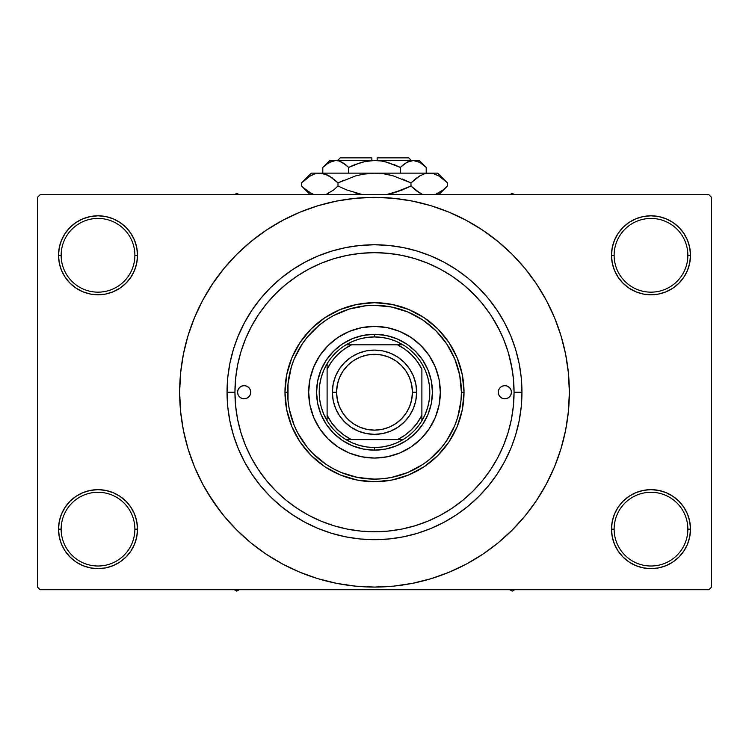 <?xml version="1.0" encoding="UTF-8"?>
<svg xmlns="http://www.w3.org/2000/svg" width="749" height="749" viewBox="0 0 749 749"><rect width="100%" height="100%" fill="white"/><g stroke="black" fill="none" stroke-linecap="round" stroke-linejoin="round"><path stroke-width="1.12" d="M612.251 521.444L611.484 529.15L614.124 529.15A36.87 36.87 0 0 0 650.984 566.01A36.87 36.87 0 0 0 687.854 529.15A36.87 36.87 0 0 0 650.984 492.28A36.87 36.87 0 0 0 614.124 529.15L611.484 529.15L612.251 536.855L614.498 544.261L618.14 551.095L623.056 557.078L629.038 561.993L635.873 565.635L643.279 567.892L650.984 568.65L658.689 567.892L666.104 565.635L672.93 561.993L678.912 557.078L683.828 551.095L687.479 544.261L689.726 536.855L690.484 529.15L687.854 529.15A36.87 36.87 0 0 1 650.984 566.01A36.87 36.87 0 0 1 614.124 529.15A36.87 36.87 0 0 1 650.984 492.28A36.87 36.87 0 0 1 687.854 529.15L690.484 529.15L689.726 521.444L687.479 514.029L683.828 507.204L678.912 501.221L672.93 496.306L666.104 492.655L658.689 490.408L650.984 489.649L643.279 490.408L635.873 492.655L629.038 496.306L623.056 501.221L618.14 507.204L614.498 514.029L612.251 521.444L611.484 529.15L612.251 536.855M611.493 529.15A39.5 39.5 0 0 1 650.984 489.649A39.5 39.5 0 0 1 690.484 529.15L689.726 521.444M59.274 521.444L58.516 529.15L61.146 529.15A36.87 36.87 0 0 0 98.016 566.01A36.87 36.87 0 0 0 134.876 529.15A36.87 36.87 0 0 0 98.016 492.28A36.87 36.87 0 0 0 61.146 529.15L58.516 529.15A39.5 39.5 0 0 1 98.016 489.649A39.5 39.5 0 0 1 137.516 529.15L134.876 529.15A36.87 36.87 0 0 1 98.016 566.01A36.87 36.87 0 0 1 61.146 529.15A36.87 36.87 0 0 1 98.016 492.28A36.87 36.87 0 0 1 134.876 529.15L137.516 529.15L136.749 521.444L134.502 514.029L130.86 507.204L125.944 501.221L119.962 496.306L113.127 492.655L105.721 490.408L98.016 489.649L90.311 490.408L82.896 492.655L76.07 496.306L70.088 501.221L65.172 507.204L61.521 514.029L59.274 521.444L58.516 529.15L59.274 536.855L61.521 544.261L65.172 551.095L70.088 557.078L76.07 561.993L82.896 565.635L90.311 567.892L98.016 568.65L105.721 567.892L113.127 565.635L119.962 561.993L125.944 557.078L130.86 551.095L134.502 544.261L136.749 536.855L137.516 529.15L136.749 521.444M59.274 247.591L58.516 255.297L61.146 255.297A36.87 36.87 0 0 0 98.016 292.157A36.87 36.87 0 0 0 134.876 255.297A36.87 36.87 0 0 0 98.016 218.427A36.87 36.87 0 0 0 61.146 255.297L58.516 255.297A39.5 39.5 0 0 1 98.016 215.796A39.5 39.5 0 0 1 137.516 255.297L134.876 255.297A36.87 36.87 0 0 1 98.016 292.157A36.87 36.87 0 0 1 61.146 255.297A36.87 36.87 0 0 1 98.016 218.427A36.87 36.87 0 0 1 134.876 255.297L137.516 255.297L136.749 247.591L134.502 240.176L130.86 233.351L125.944 227.368L119.962 222.453L113.127 218.802L105.721 216.555L98.016 215.796L90.311 216.555L82.896 218.802L76.07 222.453L70.088 227.368L65.172 233.351L61.521 240.176L59.274 247.591L58.516 255.297L59.274 263.002L61.521 270.408L65.172 277.242L70.088 283.225L76.07 288.14L82.896 291.782L90.311 294.039L98.016 294.797L105.721 294.039L113.127 291.782L119.962 288.14L125.944 283.225L130.86 277.242L134.502 270.408L136.749 263.002L137.516 255.297L136.749 247.591M612.251 247.591L611.484 255.297L614.124 255.297A36.87 36.87 0 0 0 650.984 292.157A36.87 36.87 0 0 0 687.854 255.297A36.87 36.87 0 0 0 650.984 218.427A36.87 36.87 0 0 0 614.124 255.297L611.484 255.297A39.5 39.5 0 0 1 650.984 215.796A39.5 39.5 0 0 1 690.484 255.297L687.854 255.297A36.87 36.87 0 0 1 650.984 292.157A36.87 36.87 0 0 1 614.124 255.297A36.87 36.87 0 0 1 650.984 218.427A36.87 36.87 0 0 1 687.854 255.297L690.484 255.297L689.726 247.591L687.479 240.176L683.828 233.351L678.912 227.368L672.93 222.453L666.104 218.802L658.689 216.555L650.984 215.796L643.279 216.555L635.873 218.802L629.038 222.453L623.056 227.368L618.14 233.351L614.498 240.176L612.251 247.591L611.484 255.297L612.251 263.002L614.498 270.408L618.14 277.242L623.056 283.225L629.038 288.14L635.873 291.782L643.279 294.039L650.984 294.797L658.689 294.039L666.104 291.782L672.93 288.14L678.912 283.225L683.828 277.242L687.479 270.408L689.726 263.002L690.484 255.297L689.726 247.591M521.959 392.223L514.057 392.223L521.959 392.223L521.248 406.679L521.959 392.223A147.459 147.459 0 0 1 374.5 539.683A147.459 147.459 0 0 1 227.041 392.223A147.459 147.459 0 0 1 374.5 244.764A147.459 147.459 0 0 1 521.959 392.223L521.248 377.768L519.123 363.452L515.612 349.418L510.734 335.795L504.545 322.707L497.111 310.301L488.488 298.673L478.77 287.953L468.05 278.235L456.422 269.612L444.007 262.178L430.928 255.989L417.305 251.112L403.271 247.591L388.956 245.475L374.5 244.764L360.044 245.475L345.729 247.591L331.695 251.112L318.072 255.989L304.993 262.178L292.578 269.612L280.95 278.235L270.23 287.953L260.512 298.673L251.889 310.301L244.455 322.707L237.761 337.031M331.695 533.335L345.729 536.846L331.695 533.335L318.072 528.457L304.993 522.268L292.578 514.825L280.95 506.212L270.23 496.493L260.512 485.773L251.889 474.145L244.455 461.73L238.266 448.651L233.388 435.029L229.877 420.985L227.752 406.679L227.041 392.223L234.943 392.223L227.041 392.223L227.752 377.768L229.877 363.452L233.388 349.418L238.266 335.795M361.168 253.302L360.26 253.387M374.509 252.666L360.821 253.331L347.274 255.343L333.988 258.667L321.096 263.283L308.71 269.144L296.969 276.184L285.968 284.339L275.819 293.542L266.616 303.682L258.461 314.683L251.421 326.433L245.56 338.81L240.953 351.712L237.62 364.997L235.617 378.545L234.943 392.223A139.557 139.557 0 0 1 374.5 252.666A139.557 139.557 0 0 1 514.057 392.223A139.557 139.557 0 0 1 374.5 531.781A139.557 139.557 0 0 1 234.943 392.223L235.617 405.902L237.62 419.449L240.953 432.735L245.56 445.627L251.421 458.014L258.461 469.754L266.616 480.755L275.819 490.904L285.968 500.098L296.969 508.262L308.71 515.303L321.096 521.154L333.988 525.77L347.274 529.103L360.821 531.107L374.5 531.781L388.179 531.107L401.726 529.103L415.012 525.77L427.904 521.154L440.29 515.303L452.031 508.262L463.032 500.098L473.181 490.904L482.384 480.755L490.539 469.754L497.579 458.014L503.44 445.627L508.047 432.735L511.38 419.449L513.383 405.902L514.057 392.223L513.383 378.545L511.38 364.997L508.047 351.712L503.44 338.81L497.579 326.433L490.539 314.683L482.384 303.682L473.181 293.542L463.032 284.339L452.031 276.184L440.29 269.144L427.904 263.283L415.012 258.667L401.726 255.343L388.179 253.331L374.5 252.666M388.74 253.387L387.823 253.302M531.013 508.299L536.518 500.482L546.349 484.079L554.522 466.786L560.964 448.782L565.617 430.235L568.416 411.323L569.352 392.223A194.852 194.852 0 0 1 374.5 587.076A194.852 194.852 0 0 1 179.648 392.223A194.852 194.852 0 0 1 374.5 197.362A194.852 194.852 0 0 1 569.352 392.223L568.416 373.124L565.617 354.202L560.964 335.655L554.522 317.651L546.349 300.368L536.518 283.965L529.094 273.6M251.299 457.779L251.87 458.856M257.946 468.977L260.418 472.61M265.539 479.426L268.751 483.292M320.825 521.051L323.147 521.987M332.94 525.452L337.34 526.744M371.345 531.743L376.41 531.771M438.493 516.248L442.996 513.814M507.195 435.441L508.711 430.497M512.213 369.613L508.356 352.723M499.855 330.871L491.606 316.303M476.86 297.353L465.12 286.081M708.919 589.716L40.081 589.716L37.45 587.076L37.45 197.362L40.081 194.731L708.919 194.731L40.081 194.731L37.45 197.362L37.45 587.076L40.081 589.716L708.919 589.716L711.55 587.076L711.55 197.362L711.55 587.076L708.919 589.716M708.919 194.731L711.55 197.362L708.919 194.731M207.37 492.402L219.906 510.846M217.987 276.147L212.482 283.965L202.651 300.368L194.478 317.651L188.036 335.655L183.383 354.202L180.584 373.124L179.648 392.223L180.584 411.323L183.383 430.235L188.036 448.782L194.478 466.786L202.651 484.079L212.482 500.482L223.876 515.836L236.712 530.002L250.887 542.847L260.998 550.609M250.887 542.847L266.241 554.241L282.645 564.072L299.928 572.245L317.932 578.687L336.488 583.331L355.401 586.139L374.5 587.076L393.599 586.139L412.512 583.331L431.068 578.687L449.072 572.245L466.355 564.072L482.759 554.241L498.113 542.847L512.288 530.002L525.124 515.836L536.518 500.482L543.25 489.649M415.639 582.685L431.068 578.687M490.576 548.736L498.113 542.847M541.63 292.044L536.518 283.965L525.124 268.61L512.288 254.435L498.113 241.599L488.002 233.838M498.113 241.599L482.759 230.205L466.355 220.375L449.072 212.201L431.068 205.75L412.512 201.107L393.599 198.307L374.5 197.362L355.401 198.307L336.488 201.107L317.932 205.75L299.928 212.201L282.645 220.375L266.241 230.205L250.887 241.599L236.712 254.435L223.876 268.61L212.482 283.965L205.75 294.788M333.361 201.753L317.932 205.75M258.424 235.71L250.887 241.599M683.828 233.351L678.912 227.368M672.93 222.453L666.104 218.802L658.689 216.555L650.984 215.796L643.279 216.555M635.873 218.802L629.038 222.453M623.056 227.368L618.14 233.351M689.726 263.002L690.484 255.297A39.5 39.5 0 0 1 650.984 294.797A39.5 39.5 0 0 1 611.484 255.297L612.251 263.002M629.038 288.14L635.873 291.782L643.279 294.039L650.984 294.797L658.689 294.039L666.104 291.782L672.93 288.14M678.912 283.225L683.828 277.242M130.86 233.351L125.944 227.368M119.962 222.453L113.127 218.802L105.721 216.555L98.016 215.796L90.311 216.555M82.896 218.802L76.07 222.453M70.088 227.368L65.172 233.351M136.749 263.002L137.516 255.297A39.5 39.5 0 0 1 98.016 294.797A39.5 39.5 0 0 1 58.516 255.297L59.274 263.002M76.07 288.14L82.896 291.782L90.311 294.039L98.016 294.797L105.721 294.039L113.127 291.782L119.962 288.14M125.944 283.225L130.86 277.242M119.962 496.306L113.127 492.655L105.721 490.408L98.016 489.649L90.311 490.408L82.896 492.655L76.07 496.306M70.088 501.221L65.172 507.204M136.749 536.855L137.516 529.15A39.5 39.5 0 0 1 98.016 568.65A39.5 39.5 0 0 1 58.516 529.15L59.274 536.855M65.172 551.095L70.088 557.078M76.07 561.993L82.896 565.635L90.311 567.892L98.016 568.65L105.721 567.892M113.127 565.635L119.962 561.993M125.944 557.078L130.86 551.095M672.93 496.306L666.104 492.655L658.689 490.408L650.984 489.649L643.279 490.408L635.873 492.655L629.038 496.306M623.056 501.221L618.14 507.204M618.14 551.095L623.056 557.078M629.038 561.993L635.873 565.635L643.279 567.892L650.984 568.65L658.689 567.892M666.104 565.635L672.93 561.993M678.912 557.078L683.828 551.095M689.726 536.855L690.484 529.15A39.5 39.5 0 0 1 650.984 568.65A39.5 39.5 0 0 1 611.484 529.15M515.555 349.231L514.582 346.178M521.248 406.679L519.123 420.985L515.612 435.029L511.642 446.413M431.068 205.75L412.512 201.107M317.932 578.687L336.488 583.331M510.734 448.651L504.545 461.73L497.111 474.145L488.488 485.773L478.77 496.493L468.05 506.212L456.422 514.825L444.007 522.268L430.928 528.457L417.305 533.335L403.271 536.846L388.956 538.971L374.5 539.683L360.044 538.971L345.729 536.846M250.737 392.223A6.582 6.582 0 0 1 244.155 398.805A6.582 6.582 0 0 1 237.573 392.223L238.079 389.705L239.502 387.57L241.637 386.138L244.155 385.641L246.674 386.138L248.808 387.57L250.241 389.705L250.737 392.223L250.241 394.742L248.808 396.876L246.674 398.299L244.155 398.805L241.637 398.299L239.502 396.876L238.079 394.742L237.573 392.223A6.582 6.582 0 0 1 244.155 385.641A6.582 6.582 0 0 1 250.737 392.223L250.615 393.506M511.427 392.223A6.582 6.582 0 0 1 504.845 398.805A6.582 6.582 0 0 1 498.263 392.223L498.759 389.705L500.192 387.57L502.326 386.138L504.845 385.641L507.363 386.138L509.498 387.57L510.921 389.705L511.427 392.223L510.921 394.742L509.498 396.876L507.363 398.299L504.845 398.805L502.326 398.299L500.192 396.876L498.759 394.742L498.263 392.223A6.582 6.582 0 0 1 504.845 385.641A6.582 6.582 0 0 1 511.427 392.223M429.261 428.765A65.828 65.828 0 0 0 440.328 392.223A65.828 65.828 0 0 1 374.5 458.051A65.828 65.828 0 0 1 308.672 392.223A65.828 65.828 0 0 0 319.739 428.765M319.786 428.831A65.828 65.828 0 0 0 327.94 438.755M361.664 456.787A65.828 65.828 0 0 0 387.336 456.787L374.5 458.051L361.655 456.787L349.306 453.042L337.93 446.956L327.95 438.774A65.828 65.828 0 0 0 337.893 446.938M337.958 446.975A65.828 65.828 0 0 0 361.645 456.787M387.355 456.787A65.828 65.828 0 0 0 411.042 446.975L399.694 453.042L387.345 456.787M411.107 446.938A65.828 65.828 0 0 0 421.032 438.783L411.07 446.956M421.06 438.755A65.828 65.828 0 0 0 429.214 428.831M284.976 392.223L287.607 392.223A86.893 86.893 0 0 1 374.5 305.33A86.893 86.893 0 0 1 461.393 392.223L464.024 392.223A89.524 89.524 0 0 0 374.5 302.69A89.524 89.524 0 0 0 284.976 392.223A89.524 89.524 0 0 1 374.5 302.69A89.524 89.524 0 0 1 464.024 392.223L462.311 409.684L457.218 426.481L448.941 441.957L437.809 455.532L424.243 466.664L408.757 474.932L391.97 480.034L374.5 481.747L357.03 480.034L340.243 474.932L324.757 466.664L311.191 455.532L300.059 441.957L291.782 426.481L286.689 409.684L284.976 392.223L286.689 374.753L291.782 357.956L300.059 342.48L311.191 328.914L324.757 317.782L340.243 309.506L357.03 304.412L374.5 302.69L391.97 304.412L408.757 309.506L424.243 317.782L437.809 328.914L448.941 342.48L457.218 357.956L462.311 374.753L464.024 392.223A89.524 89.524 0 0 1 374.5 481.747A89.524 89.524 0 0 1 284.976 392.223A89.524 89.524 0 0 0 374.5 481.747A89.524 89.524 0 0 0 464.024 392.223L461.393 392.223L459.727 375.268L454.783 358.968L446.75 343.941L435.946 330.777L422.773 319.973L407.756 311.94L391.455 306.996L374.5 305.33L365.98 305.742L349.277 309.065L333.539 315.582L326.227 319.973L319.374 325.047L307.324 337.097L302.25 343.941L294.217 358.968L291.342 367.001L288.019 383.703L288.019 400.743L289.273 409.169L294.217 425.479L297.868 433.184L307.324 447.35L313.054 453.669L326.227 464.474L333.539 468.855L341.244 472.507L357.545 477.45L374.5 479.117L383.02 478.695L391.455 477.45L407.756 472.507L422.773 464.474L429.626 459.39L441.676 447.35L446.75 440.496L454.783 425.479L457.658 417.446L460.981 400.743L461.393 392.223A86.893 86.893 0 0 1 374.5 479.117A86.893 86.893 0 0 1 287.607 392.223L284.976 392.223M508.047 351.712L503.44 338.81M333.988 258.667L331.976 259.294M331.236 259.538L329.429 260.137M323.287 262.403L321.096 263.283M245.279 444.925L245.56 445.627M415.012 525.77L427.904 521.154M327.95 438.774L319.767 428.793L313.681 417.418L309.936 405.069L308.672 392.223L309.936 379.378L313.681 367.029L319.767 355.644L327.95 345.673L337.93 337.49L349.306 331.404L361.655 327.659L374.5 326.395L387.345 327.659L399.694 331.404L411.07 337.49L421.05 345.673L429.233 355.644L435.319 367.029L439.064 379.378L440.328 392.223L439.064 405.069L435.319 417.418L429.233 428.793L421.05 438.774M432.435 392.223L431.321 403.524L428.025 414.394L422.67 424.402L415.461 433.184L406.688 440.393L396.67 445.739L385.801 449.035L374.5 450.149L363.199 449.035L352.33 445.739L342.312 440.393L333.539 433.184L326.33 424.402L320.975 414.394L317.679 403.524L316.565 392.223L317.679 380.923L320.975 370.053L326.33 360.035L333.539 351.262L342.312 344.053L352.33 338.698L363.199 335.402L374.5 334.288L385.801 335.402L396.67 338.698L406.688 344.053L415.461 351.262L422.67 360.035L428.025 370.053L431.321 380.923L432.435 392.223M319.739 355.681A65.828 65.828 0 0 0 308.672 392.223A65.828 65.828 0 0 1 374.5 326.395A65.828 65.828 0 0 1 440.328 392.223A65.828 65.828 0 0 0 429.261 355.681M429.214 355.616A65.828 65.828 0 0 0 421.06 345.682M421.032 345.663A65.828 65.828 0 0 0 411.107 337.509M411.042 337.462A65.828 65.828 0 0 0 387.355 327.659M387.336 327.65A65.828 65.828 0 0 0 361.664 327.65M361.645 327.659A65.828 65.828 0 0 0 337.958 337.462M337.893 337.509A65.828 65.828 0 0 0 327.968 345.663M327.94 345.682A65.828 65.828 0 0 0 319.786 355.616M510.921 394.742L511.295 393.506M511.295 390.941L510.921 389.705M498.385 390.941L498.263 392.223M237.705 393.506L238.079 394.742M238.079 389.705L237.705 390.941M509.751 589.716L512.213 591.13L514.675 589.716L512.213 591.13L509.751 589.716M327.107 363.742L327.107 369.266A52.664 52.664 0 0 1 351.543 344.821L343.978 349.306L337.265 354.979L331.582 361.701L327.107 369.266L327.107 415.18L331.582 422.745L337.265 429.458L343.978 435.141L351.543 439.616L402.981 439.616A55.295 55.295 0 0 0 421.893 420.704L421.893 369.266L417.418 361.701L411.735 354.979L405.022 349.306L397.457 344.821L346.019 344.821A55.295 55.295 0 0 0 327.107 363.742L327.107 420.704A55.295 55.295 0 0 0 346.019 439.616L402.981 439.616A55.295 55.295 0 0 1 346.019 439.616L352.667 443.024L359.717 445.505L367.038 447.013L374.5 447.518L374.5 450.149A57.935 57.935 0 0 0 432.435 392.223A57.935 57.935 0 0 0 374.5 334.288A57.935 57.935 0 0 1 432.435 392.223A57.935 57.935 0 0 1 374.5 450.149A57.935 57.935 0 0 1 316.565 392.223A57.935 57.935 0 0 1 374.5 334.288L374.5 336.928L374.5 334.288A57.935 57.935 0 0 0 316.565 392.223A57.935 57.935 0 0 0 374.5 450.149L374.5 447.518L381.962 447.013L389.283 445.505L396.333 443.024L402.981 439.616A55.295 55.295 0 0 0 421.893 420.704L425.31 414.047L427.782 406.997L429.289 399.676L429.795 392.223L429.289 384.761L427.782 377.44L425.31 370.39L421.893 363.742A55.295 55.295 0 0 0 402.981 344.821L396.333 341.413L389.283 338.932L381.962 337.434L374.5 336.928A55.295 55.295 0 0 1 402.981 344.821L346.019 344.821A55.295 55.295 0 0 1 374.5 336.928L367.038 337.434L359.717 338.932L352.667 341.413L346.019 344.821A55.295 55.295 0 0 0 327.107 363.742L323.69 370.39L321.218 377.44L319.711 384.761L319.205 392.223L319.711 399.676L321.218 406.997L323.69 414.047L327.107 420.704A55.295 55.295 0 0 1 327.098 363.742M421.902 369.266A52.664 52.664 0 0 0 397.457 344.821L402.981 344.821A55.295 55.295 0 0 1 421.902 420.704M421.893 369.266L421.893 415.18A52.664 52.664 0 0 1 397.457 439.616L405.022 435.141L411.735 429.458L417.418 422.745L421.893 415.18L421.893 420.704M327.098 415.18A52.664 52.664 0 0 0 351.543 439.616L346.019 439.616A55.295 55.295 0 0 1 327.098 420.704M327.107 415.18L327.107 420.704M416.631 392.223L412.418 392.223A37.918 37.918 0 0 1 374.5 430.141A37.918 37.918 0 0 1 336.582 392.223L332.369 392.223A42.131 42.131 0 0 0 374.5 434.354A42.131 42.131 0 0 0 416.631 392.223A42.131 42.131 0 0 1 374.5 434.354A42.131 42.131 0 0 1 332.369 392.223A42.131 42.131 0 0 1 374.5 350.092A42.131 42.131 0 0 1 416.631 392.223L415.826 400.443L413.42 408.345L409.534 415.629L404.291 422.015L397.906 427.248L390.622 431.143L382.72 433.54L374.5 434.354L366.28 433.54L358.378 431.143L351.094 427.248L344.709 422.015L339.466 415.629L335.58 408.345L333.174 400.443L332.369 392.223L333.174 384.003L335.58 376.101L339.466 368.817L344.709 362.432L351.094 357.189L358.378 353.294L366.28 350.897L374.5 350.092L382.72 350.897L390.622 353.294L397.906 357.189L404.291 362.432L409.534 368.817L413.42 376.101L415.826 384.003L416.631 392.223A42.131 42.131 0 0 0 374.5 350.092A42.131 42.131 0 0 0 332.369 392.223L336.582 392.223L337.312 384.827L339.466 377.711L342.976 371.158L347.686 365.409L353.434 360.69L359.988 357.189L367.104 355.035L374.5 354.305L381.896 355.035L389.012 357.189L395.566 360.69L401.314 365.409L406.024 371.158L409.534 377.711L411.688 384.827L412.418 392.223L411.688 399.62L409.534 406.735L406.024 413.289L401.314 419.037L395.566 423.747L389.012 427.258L381.896 429.411L374.5 430.141L367.104 429.411L359.988 427.258L353.434 423.747L347.686 419.037L342.976 413.289L339.466 406.735L337.312 399.62L336.582 392.223A37.918 37.918 0 0 1 374.5 354.305A37.918 37.918 0 0 1 412.418 392.223L416.631 392.223M409.534 415.629L404.291 422.015L397.906 427.248M351.094 427.248L344.709 422.015L339.466 415.629M339.466 368.817L344.709 362.432L351.094 357.189M397.906 357.189L404.291 362.432L409.534 368.817M236.787 591.13L239.249 589.716L236.787 591.13L236.787 589.716L236.787 591.13L234.325 589.716L236.787 591.13M512.213 193.308L509.751 194.731L512.213 193.308L512.213 194.731L512.213 193.308L514.675 194.731L512.213 193.308M239.249 194.731L236.787 193.308L234.325 194.731L236.787 193.308L239.249 194.731M340.271 157.87L371.869 157.87L340.271 157.87L337.63 160.501M371.869 160.501L371.869 157.87L371.869 160.501M323.437 166.812L322.81 167.42L322.81 173.141L322.81 167.42L325.89 164.64L332.341 161.016L335.73 160.501L339.072 160.998L345.57 164.63L342.405 162.449L348.659 167.42L348.659 173.141L348.659 167.42L345.579 164.64L348.659 167.42L361.187 162.439L367.778 160.998L374.5 160.501L381.222 160.998L387.813 162.439L400.341 167.42L394.199 164.64L400.341 167.42L400.341 173.141L400.341 167.42L406.595 162.449L413.27 160.501L419.899 162.43L426.19 167.42L426.19 173.141L426.19 167.42L425.544 166.793M407.306 162.056L413.27 160.501L409.9 161.007L413.27 160.501L416.613 160.998L419.899 162.43L426.19 167.42L419.262 160.501L335.73 160.501L332.359 161.007L335.73 160.501L339.072 160.998L342.396 162.439L348.659 167.42L354.801 164.64L351.318 166.147M403.645 164.462L407.971 161.737M354.811 164.64L365.587 161.381M364.314 161.644L374.5 160.501L381.222 160.998L387.813 162.439L383.422 161.381M381.222 160.998L377.131 160.576L381.222 160.998M302.409 182.054L301.529 182.915L301.529 186.005L301.529 182.915L305.873 178.983L310.348 175.893L314.973 173.862L319.767 173.141L311.303 173.141L437.697 173.141L429.233 173.141L433.952 173.843L438.596 175.856L443.118 178.974L447.471 182.915L447.471 186.005L443.127 189.937L435.019 194.731L443.127 189.937L447.471 186.005L447.471 182.915L446.535 181.998M422.043 194.169L415.339 189.946L410.986 186.005L410.986 182.915L419.805 175.893L424.44 173.862L429.233 173.141L424.468 173.852L429.233 173.141L424.468 173.852L419.824 175.875L415.639 178.73M405.059 188.785L410.986 186.005L419.833 193.045L416.603 190.92M386.081 194.731L402.307 189.937L386.081 194.731M343.941 180.135L338.014 182.915L355.709 175.875L364.96 173.852L355.709 175.875L365.006 173.852L374.5 173.141L384.04 173.852L393.291 175.875L410.986 182.915L402.307 178.983L410.986 182.915L410.986 186.005L393.262 193.055L402.297 189.946M362.919 194.731L346.703 189.946L338.014 186.005L338.014 182.915L333.67 178.983L338.014 182.915L338.014 186.005L346.693 189.937L338.014 186.005L333.67 189.937L325.562 194.731L333.361 190.19M328.184 193.588L327.247 194.038M362.713 174.227L374.5 173.141L319.767 173.141L324.495 173.843L332.397 178M326.957 174.751L319.767 173.141L315.011 173.852M310.245 194.731L301.529 186.005L305.882 189.946L313.981 194.731L310.404 193.064L302.465 186.932M311.303 173.141L301.529 182.915L310.348 175.893L314.973 173.862L319.767 173.141L324.495 173.843L329.139 175.856L338.014 182.915L355.709 175.875M312.239 174.91L310.255 175.94M319.767 173.141L315.048 173.843M327.173 174.845L324.56 173.862M333.67 178.983L338.014 182.915M446.17 181.651L438.596 175.856L433.952 173.843L429.233 173.141L374.5 173.141L384.04 173.852L391.624 175.416M393.291 175.875L410.986 182.915L415.33 178.983M443.118 178.974L447.471 182.915L437.697 173.141M362.909 194.731L346.703 189.946L338.014 186.005L333.67 189.937M302.802 187.25L305.873 189.937M355.738 193.055L357.376 193.504M421.827 194.075L415.339 189.946L410.986 186.005L415.33 189.937M393.291 193.055L386.287 194.693M446.591 186.875L438.755 194.731M436.761 194.019L438.745 192.98M410.986 186.005L402.307 189.937M329.738 160.501L322.81 167.42L329.054 162.449L335.73 160.501L329.738 160.501L419.262 160.501M330.384 161.765L329.214 162.364M403.421 164.64L400.341 167.42L386.016 161.962M425.292 166.55L423.11 164.64M377.131 157.87L408.729 157.87L377.131 157.87L377.131 160.501L377.131 157.87M408.729 157.87L411.37 160.501"/></g></svg>

